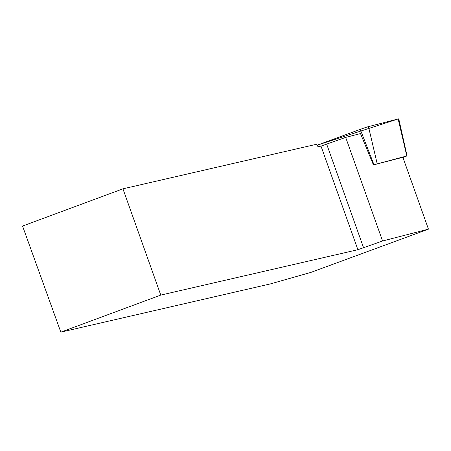 <?xml version="1.0" encoding="UTF-8"?>
<svg xmlns="http://www.w3.org/2000/svg" width="451" height="451" viewBox="0 0 451 451"><rect width="100%" height="100%" fill="white"/><g stroke="black" fill="none" stroke-linecap="round" stroke-linejoin="round"><path stroke-width="0.68" d="M402.946 157.523L406.808 155.967L373.422 164.891L360.49 133.569L345.68 137.392L320.994 146.113L318.04 146.789L316.653 144.247L122.937 188.834L22.55 226.052L60.823 332.145L270.448 283.893L310.829 272.41L428.45 229.147L382.572 240.997L357.885 249.713L320.994 146.113M406.808 155.967L398.143 118.963L317.002 145.233L360.248 129.375A7.543 0.293 -19.6 0 1 368.484 126.624L398.143 118.963A7.543 0.293 -19.6 0 1 398.769 118.861L398.622 118.855M60.823 332.145L160.776 295.084L357.885 249.713M160.776 295.084L122.937 188.834M363.591 247.808L326.699 144.202M345.68 137.392L382.572 240.997M373.428 164.903L402.867 157.298L428.45 229.147M373.969 164.688L360.248 129.375M368.484 126.624L377.149 163.628M407.05 155.928L398.769 118.861"/></g></svg>
